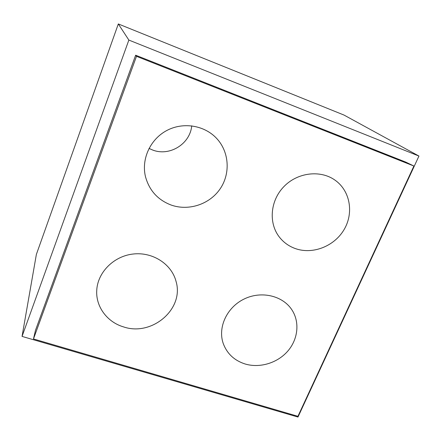 <?xml version="1.0" encoding="UTF-8"?>
<svg xmlns="http://www.w3.org/2000/svg" width="441" height="441" viewBox="0 0 441 441"><rect width="100%" height="100%" fill="white"/><g stroke="black" fill="none" stroke-linecap="round" stroke-linejoin="round"><path stroke-width="0.66" d="M244.97 363.941C234.392 360.495 227.187 353.787 223.344 343.804C217.479 327.713 226.724 307.383 244.143 299.009C261.48 290.476 283.155 295.751 292.185 310.299C299.996 322.669 297.895 339.752 287.471 351.46C277.069 363.186 259.506 368.378 244.97 363.941M295.448 248.614C289.037 246.332 283.728 242.55 279.522 237.275C268.42 223.344 270.107 200.787 283.839 186.664C297.449 172.425 320.442 169.636 335.132 180.231C350.27 190.92 353.985 213.069 344.052 229.656C334.261 246.326 312.757 254.744 295.448 248.614M171.273 205.087C157.867 199.994 149.262 190.495 145.458 176.593C141.208 159.047 150.249 139.202 166.852 130.475C183.412 121.666 204.905 125.382 217 138.805C229.496 152.531 230.489 174.173 219.85 189.266C209.282 204.42 188.621 211.189 171.273 205.087M123.469 326.875C107.4 322.178 95.873 306.986 96.722 290.806C97.345 272.648 113.596 256.122 133.193 254.016C152.773 251.745 171.703 264.165 176.069 281.485C184.344 309.02 151.902 336.715 123.469 326.875M413.906 166.031L297.934 416.31L33.472 338.947L136.489 56.321L135.646 55.213L405.698 162.079L413.906 166.031L136.489 56.321M33.472 338.947L35.484 330.303L135.646 55.213M128.855 40.07L418.95 156.059L297.984 417.054L22.05 336.406L128.855 40.07L118.315 23.946L344.008 115.062L418.95 156.059M191.719 125.839C190.099 144.069 169.493 156.726 152.542 149.979L149.014 148.413M22.05 336.406L36.366 254.44L118.315 23.946"/></g></svg>
